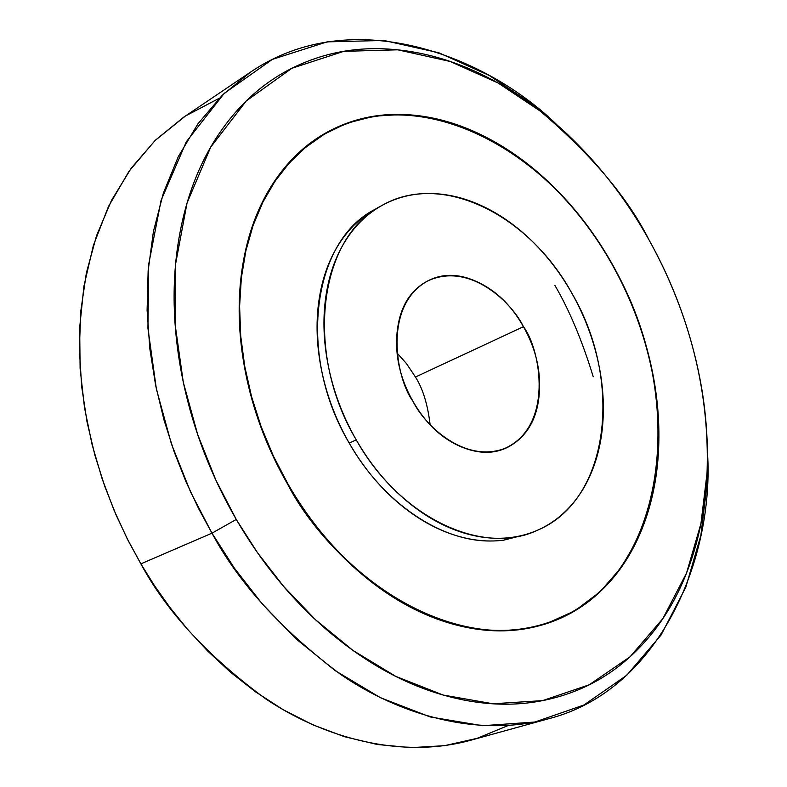 <?xml version="1.0" encoding="UTF-8"?>
<svg xmlns="http://www.w3.org/2000/svg" width="787" height="787" viewBox="0 0 787 787"><rect width="100%" height="100%" fill="white"/><g stroke="black" fill="none" stroke-linecap="round" stroke-linejoin="round"><path stroke-width="1.18" d="M612.414 265.003L622.497 283.674L631.941 304.658L640.667 327.963L648.262 353.629L654.233 381.567L657.971 411.542L658.817 443.101L656.112 475.555L649.216 507.92L637.677 539.006L621.258 567.427L600.087 591.804L574.697 610.909L545.952 623.825C432.201 658.05 322.847 553.241 287.835 484.566C307.166 517.915 330.225 546.414 357.032 570.073C383.84 593.595 411.827 610.387 441.015 620.441C470.134 630.387 497.935 633.22 524.408 628.951C550.792 624.622 573.93 614.096 593.811 597.372C613.624 580.649 629.039 559.409 640.067 533.665C651.056 507.949 657.243 479.726 658.611 448.993C659.978 418.31 656.683 387.135 648.734 355.478C640.785 323.841 628.764 293.649 612.67 264.885C596.566 236.12 577.324 210.552 554.953 188.182C532.553 165.801 508.313 148.172 482.234 135.295C456.106 122.408 429.8 115.463 403.308 114.479C376.766 113.515 351.996 119.083 328.996 131.183C305.976 143.352 286.753 161.66 271.328 186.086C255.932 210.641 245.987 239.671 241.511 273.187C237.103 306.802 238.894 342.079 246.852 379.009C254.929 415.969 268.593 451.148 287.835 484.566L277.85 466.091L268.308 445.639L259.484 423.17L251.732 398.694L245.465 372.34L241.137 344.312L239.238 315.016L240.232 284.983L244.56 254.929L252.558 225.692L264.373 198.235L279.985 173.504L299.109 152.393L321.273 135.61L346.959 123.175L374.307 116.171L402.373 114.449L430.273 117.558L457.247 124.838L482.706 135.521L506.267 148.841L527.693 164.03L546.906 180.43L563.915 197.498L578.838 214.772L591.824 231.919L603.039 248.682L612.414 265.003C628.508 293.758 640.51 323.91 648.449 355.498C656.378 387.096 659.663 418.222 658.306 448.865C656.929 479.549 650.76 507.723 639.782 533.389C628.774 559.095 613.378 580.294 593.595 596.989C573.743 613.683 550.644 624.189 524.299 628.508C497.866 632.768 470.124 629.934 441.045 619.999C411.916 609.955 383.977 593.191 357.219 569.709C330.471 546.089 307.442 517.639 288.15 484.359L273.433 456.135L261.176 426.751L251.565 396.628L244.708 366.23L240.714 336.01L239.602 306.399L241.353 277.831L245.898 250.699L253.129 225.348L262.888 202.111L274.997 181.256L289.242 163.007L305.386 147.543L323.182 134.99C415.388 78.661 548.628 146.864 612.434 265.042C688.468 394.887 668.871 574.52 556.704 619.399C476.017 656.112 353.52 600.412 288.15 484.359C268.938 451 255.303 415.88 247.236 378.99C239.287 342.119 237.507 306.91 241.894 273.355C246.37 239.897 256.296 210.906 271.663 186.401C287.048 162.004 306.241 143.736 329.222 131.577C352.183 119.496 376.904 113.938 403.406 114.892C429.85 115.876 456.116 122.792 482.205 135.659C508.245 148.517 532.445 166.116 554.805 188.467C577.146 210.798 596.359 236.316 612.434 265.042M356.255 439.913C303.802 351.907 319.099 237.349 381.469 205.741C441.418 170.641 529.189 214.664 572.149 293.748C583.206 313.442 591.421 334.131 596.772 355.813C602.114 377.494 604.209 398.743 603.049 419.569C601.878 440.405 597.422 459.372 589.679 476.46C581.908 493.547 571.244 507.438 557.688 518.121C544.092 528.795 528.48 535.258 510.852 537.501C493.174 539.715 474.797 537.285 455.712 530.222C436.608 523.089 418.379 511.707 401.036 496.076C383.692 480.375 368.769 461.654 356.255 439.913C343.791 418.133 334.849 395.222 329.428 371.179C324.067 347.146 322.64 324.057 325.149 301.923C327.697 279.847 333.836 260.517 343.545 243.95C353.274 227.443 365.64 214.871 380.623 206.224C395.615 197.626 411.955 193.386 429.663 193.504C447.341 193.641 465.058 197.901 482.805 206.273C500.532 214.654 517.089 226.4 532.474 241.52C547.85 256.651 561.072 274.053 572.149 293.748C623.353 381.006 609.777 499.804 537.855 530.064C483.021 556.537 399.953 518.112 356.255 439.913L349.202 443.071L356.255 439.913M374.642 209.568C312.311 241.176 296.915 355.399 349.202 443.071C361.676 464.724 376.56 483.375 393.854 499.007C411.168 514.58 429.368 525.903 448.442 532.996C467.498 540.02 485.854 542.42 503.513 540.197L527.103 534.225M430.096 424.596C427.705 404.439 422.826 388.581 415.447 377.022L523.463 326.703C540.571 349.133 554.245 425.934 504.89 448.413C464.32 463.799 424.606 424.98 413.037 401.468C395.881 378.399 382.708 305.405 427.794 280.9C470.242 261.294 512.416 303.369 523.463 326.703L415.447 377.022L406.436 363.545L397.238 353.196M250.522 72.109C353.265 2.341 487.596 56.831 556.989 124.877L533.281 104.858L489.239 75.473L438.92 52.808L383.918 40.462L327.077 41.868L272.371 59.389L224.187 93.397L186.322 141.788L161.06 200.429L148.713 264.216L147.936 328.297L156.367 388.945L171.389 443.858L190.572 491.973L211.978 533.173L140.873 563.856L211.978 533.173L198.698 508.766L186.017 481.801L174.301 452.22L164.011 420.051L155.649 385.443L149.815 348.7L147.1 310.294L148.133 270.925L153.426 231.467L163.401 193.002L178.285 156.682L198.019 123.716L222.298 95.227L250.522 72.109L183.528 117.293L155.462 140.145L131.272 168.123L111.518 200.341L96.535 235.707L86.344 273.069L80.756 311.298L79.369 349.359L81.651 386.437L87.023 421.862L94.893 455.181L104.681 486.12L115.886 514.55L128.074 540.433L140.873 563.856L127.051 538.416L113.977 510.074L102.133 478.771L92.079 444.547L84.494 407.617L80.107 368.434L79.674 327.658L83.904 286.261L93.368 245.446L108.419 206.607L129.058 171.212L154.95 140.637L185.378 116.053L219.307 98.227M416.864 115.492L417.799 115.984M236.267 519.45L215.943 480.277L197.685 434.552L183.322 382.384L175.147 324.746L175.629 263.812L187.031 203.085L210.68 147.169L246.311 100.913L291.849 68.292L343.722 51.352L397.769 49.817L450.184 61.475L498.22 83.068L540.325 111.144C591.627 154.813 627.908 197.832 649.177 240.192C669.127 275.962 684.11 313.501 694.134 352.822C704.168 392.162 708.516 431.05 707.179 469.475C705.85 507.949 698.531 543.542 685.251 576.251C671.931 609.02 652.974 636.358 628.4 658.276C603.737 680.214 574.707 694.409 541.328 700.863C507.822 707.257 472.338 704.473 434.886 692.521C397.337 680.401 361.135 659.358 326.28 629.403C291.426 599.251 261.422 562.597 236.267 519.45C211.241 476.184 193.622 430.607 183.401 382.728C173.356 334.888 171.448 289.409 177.685 246.282C184.05 203.331 197.419 166.441 217.783 135.62C238.176 104.976 263.232 82.34 292.961 67.731C322.621 53.231 354.268 46.994 387.902 49.03C421.448 51.076 454.532 60.461 487.173 77.156C519.745 93.83 549.906 116.24 577.658 144.375C605.38 172.471 629.226 204.413 649.177 240.192C678.217 292.685 710.651 373.304 707.021 473.361L700.932 523.709L686.51 573.123L662.89 618.562L630.102 656.761L589.266 684.769L542.577 700.627L492.859 703.765L443.101 695.029L395.861 676.417L352.989 650.456L315.518 619.733L283.753 586.551L257.497 552.69L236.267 519.45L211.978 533.173L236.267 519.45M375.124 209.303L373.805 210.05C358.813 218.697 346.457 231.25 336.718 247.718C326.998 264.255 320.86 283.527 318.282 305.543C315.754 327.618 317.161 350.628 322.483 374.582C327.864 398.547 336.777 421.379 349.202 443.071C383.456 503.621 442.481 542.607 492.711 540.964M211.978 533.173L234.359 568.116L262.051 603.678L295.578 638.473L335.134 670.613L380.357 697.666L430.155 716.927L482.569 725.722L534.865 722.033L583.915 705.004L626.737 675.295L661.08 635.011L685.792 587.259L700.863 535.475L707.208 482.795L707.415 451.246C714.911 558.327 659.299 690.809 548.165 718.865C478.211 737.94 400.081 715.196 340.751 674.498C281.756 630.298 238.825 583.187 211.978 533.173M508.028 725.584L477.178 738.324L444.547 745.673L411.001 747.65L377.376 744.502L344.431 736.691L312.823 724.837L283.054 709.638L255.5 691.822L230.355 672.098L207.709 651.075L187.552 629.325L169.785 607.308L154.291 585.39L140.873 563.856C166.716 611.833 208.437 656.909 266.026 699.082C323.998 737.872 400.809 759.307 470.272 740.37L548.165 718.865M623.629 563.344L623.412 564.299M593.241 376.757C582.144 340.564 569.345 310.078 554.855 285.307M413.037 401.468C426.042 424.095 442.569 439.412 462.638 447.41C482.618 455.24 500.05 453.696 514.924 442.786C529.681 431.886 537.816 415.152 539.351 392.605C540.885 370.126 535.583 348.159 523.463 326.703C511.353 305.228 495.702 290.167 476.519 281.51C457.247 272.833 439.795 273.315 424.183 282.946C408.512 292.715 399.481 309.193 397.091 332.38C394.828 355.724 400.14 378.744 413.037 401.468M545.952 623.825L543.246 624.691M311.809 141.965L321.549 135.974M381.528 205.712L374.868 209.44M500.788 450.105L504.89 448.413M539.862 110.731L533.281 104.858M707.021 473.371L707.208 482.795M426.81 281.402L427.794 280.9M529.858 533.212L524.732 535.091M534.963 626.875L543.158 624.248"/></g></svg>
